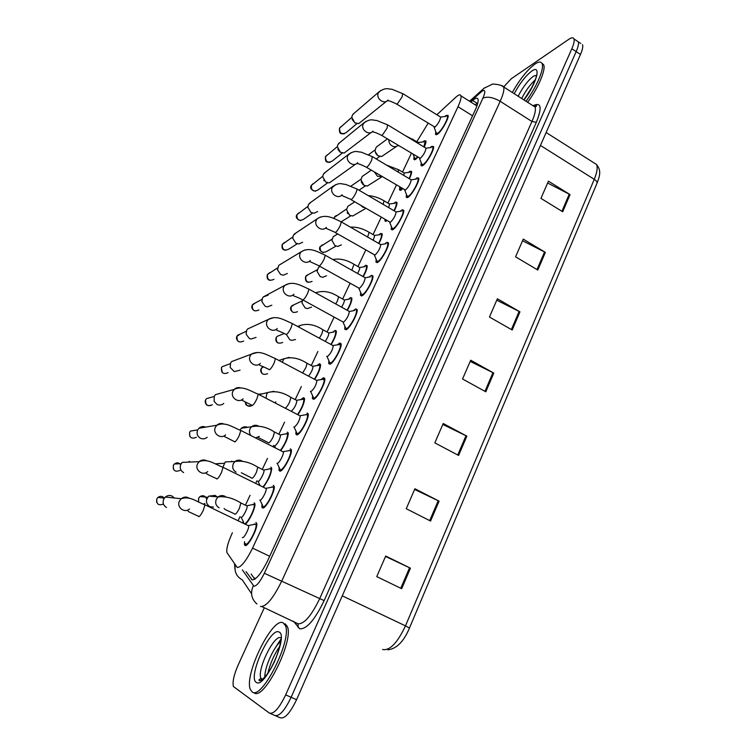 <?xml version="1.0" encoding="UTF-8"?>
<svg xmlns="http://www.w3.org/2000/svg" width="756" height="756" viewBox="0 0 756 756"><rect width="100%" height="100%" fill="white"/><g stroke="black" fill="none" stroke-linecap="round" stroke-linejoin="round"><path stroke-width="1.13" d="M301.36 399.206L303.525 397.684L304.517 398.393C304.621 402.305 302.428 407.72 297.949 414.628M317.425 365.243L319.457 363.768L320.544 364.43C320.714 367.794 318.777 372.755 314.713 379.314M333.226 331.818L335.135 330.4L336.316 331.005C336.533 333.906 334.823 338.423 331.166 344.575M348.771 298.932L350.567 297.552L351.833 298.091C352.088 300.586 350.595 304.677 347.344 310.357M364.061 266.556L365.762 265.233L367.114 265.696C367.388 267.841 366.093 271.498 363.258 276.677M371.111 253.052L370.213 252.542M379.106 234.7L380.712 233.415L382.158 233.793C382.432 235.626 381.336 238.868 378.888 243.517M387.166 220.743L384.965 220.922L384.974 219.467M393.914 203.326L395.435 202.088L396.966 202.372C397.231 203.94 396.333 206.775 394.254 210.886M402.646 188.783L401.058 190.115L399.508 189.869L399.773 187.375M408.486 172.453L409.932 171.234L411.547 171.432C411.803 172.755 411.075 175.194 409.365 178.756M417.775 157.286L415.469 159.45L413.834 159.308L414.108 156.832M422.906 141.967L424.201 140.862L425.911 140.947C426.148 142.062 425.581 144.122 424.21 147.118M242.95 522.821L243.158 521.328M273.275 485.324L274.144 486.193C275.675 490.275 265.829 509.015 262.663 508.023L261.869 507.153L262.001 504.186M290.332 448.837L291.287 449.688C292.78 453.609 283.16 471.744 279.9 471.158L279.011 470.308L279.153 467.388M307.097 412.974L308.146 413.778C309.591 417.548 300.198 435.116 296.843 434.908L295.851 434.095L296.012 431.213M321.376 379.257L323.577 377.698L324.73 378.454C326.129 382.073 316.934 399.121 313.494 399.272L312.417 398.497L312.587 395.662M337.724 344.509L339.794 343.007L341.032 343.706C342.402 347.184 333.396 363.74 329.871 364.231L328.699 363.513L328.879 360.706M353.789 310.338L355.736 308.892L357.078 309.516C358.401 312.861 349.584 328.954 345.983 329.767L344.717 329.115L344.916 326.346M369.589 276.724L371.423 275.326L372.859 275.874C374.154 279.077 365.498 294.755 361.822 295.861L360.461 295.284L360.678 292.553M385.135 243.649L386.855 242.307L388.386 242.761C389.642 245.842 381.147 261.122 377.414 262.512L375.959 262.02L376.186 259.317M400.415 211.122L402.041 209.818L403.666 210.177C404.885 213.135 396.541 228.047 392.751 229.701L391.202 229.295L391.447 226.62M415.45 179.106L416.981 177.84L418.711 178.095C419.892 180.939 411.689 195.502 407.843 197.41L406.199 197.099L406.454 194.462M430.277 147.562L431.695 146.371L433.509 146.522C434.662 149.244 426.592 163.485 422.698 165.63L420.96 165.432L421.234 162.814M444.925 116.462L446.172 115.394L448.081 115.422C449.196 118.04 441.258 131.988 437.318 134.351L435.484 134.256L435.777 131.676M255.934 522.443L256.7 523.322C258.278 527.565 248.185 546.957 245.133 545.539L244.424 544.66L244.538 541.683M232.394 532.772L232.205 533.16C228.085 542.175 226.309 548.629 226.885 552.523L237.252 567.52C241.136 567.293 246.229 560.829 252.551 548.128L457.994 106.7C460.404 101.427 461.396 97.807 460.962 95.832C460.404 94.169 458.703 94.613 455.859 97.184L436.855 114.751M428.009 123.417L416.925 141.542M411.34 153.383L402.523 172.075M396.39 185.069L387.904 203.081M381.204 217.274L373.048 234.558M365.772 250L357.966 266.537M350.075 283.273L342.648 299.017M334.124 317.095L327.083 332.016M317.879 351.521L311.292 365.498M301.36 386.552L295.246 399.518M284.558 422.179L278.936 434.095M273.577 445.454L273.048 446.569M267.463 458.41L262.351 469.249M256.908 480.797L255.764 483.226M250.075 495.274L245.502 504.989M239.964 516.726L238.168 520.515M270.856 467.18L271.688 467.964C271.489 473.426 268.73 479.776 263.409 486.996M287.327 432.149L288.234 432.904C288.216 437.497 285.759 443.366 280.854 450.519M254.12 502.806L254.866 503.6C256.01 506.681 249.622 520.714 245.53 524.059M274.853 648.544L281.109 638.811L274.853 648.544M580.788 43.47L578.236 41.778C578.879 43.65 578.189 46.929 576.167 51.616L291.126 697.297C284.634 710.772 279.162 716.801 274.712 715.403C279.162 716.801 284.634 710.772 291.126 697.297L576.167 51.616C578.189 46.929 578.879 43.65 578.236 41.778L576.535 40.635M547.618 183.018L570.043 194.604L548.412 181.175L540.946 198.384L562.71 211.765L570.043 194.604M522.557 240.758L545.36 252.381L523.265 239.123L515.573 256.832L537.809 270.043L545.36 252.381M496.749 300.198L519.948 311.85L497.372 298.771L489.453 317.01L512.19 330.022L519.948 311.85M385.513 556.454L410.442 568.181L385.702 556.029L376.762 576.62L401.672 588.688L410.442 568.181M414.609 489.444L439.075 501.152L414.912 488.745L406.246 508.712L430.58 521.045L439.075 501.152M442.818 424.456L466.849 436.146L443.233 423.502L434.823 442.865L458.599 455.443L466.849 436.146M470.185 361.406L493.791 373.077L470.704 360.206L462.549 378.992L485.796 391.797L493.791 373.077M582.517 44.623C583.178 46.503 582.498 49.792 580.476 54.47L296.569 699.697C290.096 713.154 284.606 719.173 280.107 717.746L275.638 715.809M246.031 571.649L252.173 579.852C256.218 579.748 261.387 573.332 267.69 560.593L475.193 110.083C477.565 104.838 478.501 101.219 478.019 99.234C477.386 97.515 475.6 97.94 472.67 100.51L470.903 102.088M503.676 86.902L511.396 78.662L568.985 39.199C571.612 37.441 573.265 37.346 573.955 38.915C574.579 40.777 573.88 44.056 571.838 48.743L285.664 694.887C279.153 708.372 273.7 714.429 269.306 713.05L233.415 686.533C232.309 681.988 233.925 674.711 238.282 664.722L264.298 607.739M475.269 104.838L477.055 103.27L472.67 100.51M254.8 579.181L251.124 574.031M247.836 525.448L248.639 525.836C249.433 528.075 244.112 538.3 242.506 537.611L242.345 537.525M254.517 523.965L255.982 524.569C257.361 528.312 248.469 545.407 245.776 544.169L245.142 543.394M166.518 507.474C163.305 505.518 162.379 502.721 163.74 499.102L165.328 497.042C167.435 495.378 169.694 495.057 172.103 496.078L174.4 498.006M246.371 505.651L247.089 505.991C247.836 508.06 242.714 517.869 241.183 517.312L240.984 517.217M213.504 507.125L209.781 506.662C205.679 503.581 205.377 500.066 208.873 496.116L215.186 495.407L217.038 496.824M252.91 504.233L254.167 504.8C255.386 508.051 247.599 523.473 244.642 523.634M265.365 488.206L266.14 488.593C266.915 490.748 261.727 500.633 260.064 500.16L259.799 500.028M272.113 486.769L273.417 487.422C274.759 491.022 266.084 507.541 263.296 506.681L262.587 505.915M189.104 461.358L190.191 462.048M183.604 472.576C180.429 470.61 179.512 467.841 180.854 464.269L182.262 462.379L199.149 461.68C201.654 459.639 204.29 459.402 207.059 460.952M282.602 451.597L283.349 451.975C284.105 454.044 279.03 463.617 277.32 463.352L276.961 463.173M289.406 450.207L290.559 450.897C291.873 454.356 283.396 470.336 280.514 469.835L279.729 469.089M207.182 437.261C205.122 438.981 202.873 439.302 200.425 438.234C197.288 436.259 196.371 433.509 197.685 429.994L198.951 428.255C200.973 426.497 203.213 426.119 205.67 427.121M299.556 415.602L300.274 415.97C299.527 420.733 297.524 424.466 294.282 427.168L293.838 426.942M306.416 414.269L307.418 414.968C308.694 418.295 300.415 433.783 297.448 433.613L296.569 432.895M223.757 403.439C221.763 405.178 219.542 405.537 217.095 404.507L214.128 401.398L214.26 396.267L215.403 394.66L220.998 393.101M316.216 380.202L316.906 380.561C316.188 385.135 314.203 388.811 310.962 391.599L310.433 391.315M322.009 379.474L322.992 378.964L324.003 379.635C325.241 382.829 317.133 397.854 314.09 397.996L313.135 397.316M240.049 370.166L234.284 371.602L230.202 367.473L230.571 363.06L231.61 361.585L236.241 359.837M263.277 469.911L263.976 470.26C264.695 472.245 259.695 481.742 258.108 481.392L257.834 481.251M231.619 461.141L232.451 461.642M269.873 468.54L270.988 469.145C271.962 471.772 266.528 483.623 262.899 486.751M222.973 467.047L225.231 461.916L235.012 461.547C237.072 459.988 239.265 459.724 241.589 460.754L241.986 460.971M279.909 434.757L280.58 435.097C279.815 439.784 277.877 443.441 274.768 446.059L274.4 445.87M286.562 433.434L287.535 434.067C287.403 438.584 285.05 443.999 280.457 450.311M239.945 430.032L241.353 428.236C243.271 426.705 245.35 426.403 247.599 427.329M296.276 400.17L296.919 400.5C296.343 404.602 294.49 408.174 291.372 411.226M301.975 399.414L302.939 398.913L303.817 399.546C303.846 403.288 301.767 408.259 297.599 414.449M258.486 394.207L262.587 393.781M283.131 622.831L285.362 625.514C292.525 639.321 261.557 701.19 252.041 691.825L250.359 689.463C243.772 674.9 272.661 616.461 283.131 622.831M285.012 623.7L287.261 626.384C294.481 640.219 263.542 702.059 253.959 692.676M512.294 92.468C519.816 79.248 527.367 69.779 534.955 64.052C538.726 61.529 541.116 61.434 542.128 63.778C544.433 68.673 536.599 87.053 526.044 101.266M541.797 63.126L543.687 64.789C546.012 69.703 538.187 88.083 527.631 102.277M332.612 345.379L333.273 345.738C332.574 350.123 330.608 353.751 327.367 356.615L326.753 356.284M338.376 344.708L339.208 344.254L340.304 344.868C341.504 347.94 333.576 362.53 330.457 362.974L329.418 362.341M256.076 337.422L250.983 339.038L249.291 338.452L246.154 334.275L246.626 330.381L247.571 329.011L251.427 327.225M354.479 310.499L349.366 311.472C348.696 315.696 346.739 319.278 343.498 322.207L302.967 300M356.161 310.262L356.35 310.669C357.512 313.617 349.735 327.802 346.56 328.529L345.435 327.953M271.839 305.197L267.293 306.898L265.072 306.218L261.907 301.701L262.426 298.214L263.296 296.928L268.087 295.18M370.327 276.838L365.195 277.773C364.543 281.827 362.596 285.362 359.365 288.367L319.259 266.008M371.943 276.62L372.122 277.017C373.256 279.843 365.639 293.659 362.389 294.651L361.188 294.141M287.356 273.474L283.254 275.212L280.608 274.485L277.443 269.694L278.784 265.337L281.506 263.693M312.379 366.131L313.003 366.462C312.852 369.174 311.377 372.377 308.58 376.072M318.049 365.431L318.881 364.987L319.845 365.573C319.958 368.72 318.144 373.247 314.392 379.143M333.878 331.978L328.822 332.961C328.832 334.984 327.641 337.79 325.25 341.372M295.549 339.529L291.599 340.37L289.85 339.775L286.675 334.965M335.437 331.752L335.607 332.13C335.787 334.795 334.209 338.896 330.873 344.415M349.452 299.055L344.396 299.99C344.481 301.521 343.545 303.912 341.57 307.172M311.548 307.106L307.323 308.609L305.122 307.928L301.965 302.882L302.542 299.981M350.964 298.847L351.134 299.206C351.351 301.464 349.99 305.131 347.07 310.206M385.919 243.715L380.778 244.604C380.145 248.516 378.208 252.003 374.967 255.065L335.295 232.583M387.478 243.526L387.648 243.895C388.754 246.617 381.27 260.083 377.972 261.321L376.686 260.886M302.627 242.241L298.904 243.98L295.908 243.234L292.752 238.234L293.309 235.343L296.361 232.687M401.266 211.122L396.106 211.964C395.492 215.734 393.564 219.183 390.323 222.311L351.067 199.697M402.759 210.943L402.929 211.302C403.997 213.91 396.654 227.055 393.3 228.52L391.929 228.17M317.662 211.491L314.269 213.211L310.981 212.464L307.843 207.286L308.401 204.63L311.066 202.145M416.367 179.04L411.188 179.843C410.584 183.481 408.675 186.893 405.443 190.077L366.575 167.359M417.803 178.87L417.964 179.219C419.004 181.724 411.784 194.557 408.382 196.248L406.926 195.984M355.745 164.071L329.351 182.895L325.827 182.149L322.717 176.828L323.266 174.371L325.609 172.066M324.22 180.797L323.729 180.136M431.241 147.458L426.034 148.223C425.448 151.729 423.54 155.112 420.317 158.354L381.846 135.532M432.612 147.307L432.763 147.628C433.774 150.038 426.667 162.587 423.228 164.487L421.687 164.317M371.29 132.394L344.178 153.024L340.446 152.287L337.374 146.853L337.913 144.566L339.992 142.421M339.869 151.928L337.809 149.187M445.87 116.358L440.644 117.104C440.077 120.487 438.178 123.833 434.955 127.131L396.862 104.215M447.183 116.216L447.335 116.537C448.317 118.843 441.324 131.128 437.837 133.226L436.221 133.15M386.552 101.238L358.75 123.597L354.847 122.878L351.805 117.341L352.334 115.205L354.195 113.202M355.074 123.001L352.079 119.325M364.789 266.641L359.724 267.529C359.847 268.701 359.138 270.676 357.579 273.474M326.573 275.751L322.746 277.291L320.166 276.573L317.029 271.328L318.531 267.35L319.864 266.348M366.244 266.452L366.405 266.802C366.641 268.701 365.498 271.943 362.984 276.516M379.89 234.729L374.721 235.381L373.284 240.295M341.372 244.878L337.875 246.428L334.984 245.691L331.875 240.285L333.301 236.609L335.721 235.163M381.289 234.549L381.449 234.889C381.685 236.486 380.75 239.312 378.624 243.366M394.755 203.298L389.576 203.922L388.697 207.626M365.895 208.344L352.731 216.008L349.584 215.262L346.503 209.733L347.855 206.312L349.952 204.961M396.106 203.137L396.257 203.458C396.494 204.8 395.738 207.22 393.989 210.726M386.448 220.327L385.673 219.873M347.741 213.627L347.193 212.738M409.393 172.349L404.205 172.944L403.808 175.43M381.978 176.762L367.331 186.042L363.957 185.296L360.914 179.663L362.2 176.469L364.023 175.203M410.688 172.207L410.839 172.519C411.056 173.615 410.47 175.647 409.09 178.596M402.22 188.528L400.217 188.792M363.154 184.729L361.188 181.79M423.814 141.873L418.607 142.44L418.597 143.697M396.683 146.324L381.685 156.501L378.123 155.774C376.063 154.394 375.061 152.495 375.118 150.047L376.337 147.061L377.934 145.88M425.052 141.731L423.936 146.947M417.435 157.078L415.989 158.354L414.534 158.231M377.792 155.594L375.269 151.852M253.468 577.31L255.415 578.746M269.675 556.284L252.551 548.128M472.557 115.81L457.994 106.7M382.659 649.413L383.094 649.612C390.153 650.453 397.609 642.534 405.481 625.855L409.478 628.009C403.732 641.646 396.494 648.922 387.762 649.82M409.478 627.99L596.957 183.396C597.42 182.187 596.522 180.835 594.263 179.333C597.098 172.434 597.854 167.492 596.541 164.496L593.517 162.578M342.27 595.841L405.481 625.855L594.263 179.333L540.445 145.435M580.476 54.47L571.838 48.743M296.569 699.697L285.664 694.887M492.959 372.642L484.965 391.343M465.998 435.711L457.758 454.999M438.206 500.727L429.71 520.6M409.554 567.747L400.784 588.262M519.136 311.406L511.377 329.559M544.556 251.937L537.015 269.571M569.249 194.16L561.935 211.283M242.383 569.929L253.893 586.165C256.624 586.136 260.111 581.837 264.345 573.265L482.867 98.252C485.645 91.656 485.409 89.265 482.139 91.098L470.232 101.673M501.37 85.551L503.704 86.978C504.422 89.633 503.241 94.406 500.17 101.304L281.856 580.844C273.313 598.204 266.244 606.756 260.631 606.501L260.423 606.407M533.49 105.519C541.23 102.013 542.184 107.607 536.344 122.292L324.144 600.604L264.345 573.265M484.87 87.62L482.319 89.756L481.052 91.977M324.144 600.604C314.713 620.043 306.558 629.436 299.669 628.784L293.498 621.224M261.973 606.662L298.006 623.757C304.092 624.258 311.321 615.894 319.684 598.667L531.95 121.489C534.946 114.619 535.985 109.8 535.078 107.05L532.593 105.453M270.213 713.447L274.712 715.403M251.568 593.725L242.279 579.861C236.562 576.733 234.228 571.829 235.267 565.157M482.867 98.252C487.176 96.201 492.94 97.222 500.17 101.304L531.95 121.489L536.344 122.292M297.977 623.738L298.195 627.584M253.326 585.711C250.17 592.94 251.361 599.017 256.898 603.959M252.901 579.928L251.342 579.2M163.428 504.044C158.448 505.84 156.265 504.101 156.861 498.837L157.985 497.391C160.357 495.775 162.474 496.021 164.326 498.128L157.985 497.391L156.861 498.837M189.52 508.958C184.388 513.645 176.139 507.068 179.493 500.935L181.185 498.733C183.973 496.626 186.779 496.531 189.586 498.44M204.281 504.469L204.952 504.8L203.298 510.338C201.342 514.288 199.82 516.414 198.715 516.688M204.885 503.458L203.562 504.129M198.554 498.185L198.582 501.852L198.658 498.157L199.953 496.569C203.043 494.944 205.245 495.738 206.577 498.932M207.73 497.278L199.953 496.569L198.658 498.157M219.117 507.824C215.744 505.688 214.855 502.721 216.471 498.913L218.172 496.919C220.242 495.435 222.406 495.189 224.674 496.182L225.581 496.72M240.143 502.617L240.843 502.957L239.425 508.221C237.592 511.992 236.089 514.014 234.918 514.297M180.004 470.412C175.052 472.292 172.85 470.582 173.389 465.29L174.39 463.967C176.706 462.313 178.813 462.511 180.703 464.581M173.275 468.918L173.389 465.29M207.73 471.574C202.74 476.412 194.292 469.826 197.647 463.693L199.149 461.68C207.824 458.287 214.165 463.948 223.029 467.312L221.461 472.566C219.542 476.45 218.002 478.595 216.849 479.002M222.377 466.991L266.14 488.593M196.305 437.318C191.391 439.255 189.18 437.573 189.671 432.271L190.569 431.052L195.275 430.277M225.59 434.861C220.743 439.803 212.143 433.207 215.488 427.083L216.83 425.241C219.06 423.303 221.499 422.935 224.163 424.135M240.172 430.145L240.795 430.466L239.312 435.437C237.422 439.264 235.881 441.438 234.672 441.967M205.594 399.829L205.613 399.801C204.441 401.663 205.774 408.098 212.332 404.734C207.465 406.719 205.254 405.055 205.698 399.744L206.511 398.62L210.433 397.543M214.137 396.531L206.511 398.62L205.698 399.744M243.12 398.781C238.414 403.808 229.692 397.202 233.028 391.098L234.237 389.397C236.193 387.601 238.423 387.129 240.928 387.979M257.654 393.923L258.269 394.245L256.851 398.951C254.999 402.721 253.44 404.923 252.192 405.556M228.114 372.651C223.294 374.664 221.083 373.02 221.489 367.718L222.217 366.679L225.477 365.469M260.338 363.324C255.764 368.408 246.957 361.784 250.274 355.726L251.37 354.148L257.371 352.485M274.853 358.306L275.439 358.618L274.097 363.088C272.273 366.802 270.705 369.022 269.41 369.769M236.127 472.198C232.791 470.052 231.912 467.113 233.5 463.371L235.012 461.547C242.326 460.338 249.924 462.218 257.805 467.189L256.454 472.188C254.649 475.902 253.147 477.943 251.937 478.34M257.135 466.849L263.976 470.26M215.498 463.853L220.875 463.4M259.384 436.401L255.708 437.809M250.614 435.229C249.196 433.027 249.074 430.75 250.255 428.406L251.597 426.743C253.591 425.146 255.755 424.844 258.089 425.836M273.842 431.657L274.494 431.997L273.209 436.741C271.432 440.398 269.92 442.477 268.663 442.969M245.416 402.23C245.256 405.377 247.458 406.482 252.022 405.556C248.63 407.097 246.465 406 245.53 402.277M275.883 401.899L274.806 402.655M266.017 398.11L266.726 394.008L267.936 392.487L273.889 391.306M290.285 397.042L290.909 397.373L289.69 401.88C288.112 405.169 286.666 407.238 285.343 408.108M261.311 681.175L261.151 679.625M261.463 681.052L261.396 679.672M261.396 679.313L261.415 678.623M278.983 632.035C289.104 634.842 264.647 689.481 256.303 682.375C247.306 677.603 270.431 626.648 278.983 632.035M264.836 677.13C264.43 667.746 273.445 647.391 280.495 641.617M261.935 679.833L260.915 678.397C256.756 669.599 274.57 633.594 280.911 637.856M518.134 96.21C522.954 86.978 528.057 80.306 533.452 76.205L536.883 75.175M514.203 93.687C519.882 83.207 525.751 75.676 531.78 71.083C541.891 63.589 536.543 84.077 523.965 99.934M521.697 98.478C525.713 90.644 530.23 84.445 535.248 79.89M243.64 341.069C238.877 343.101 236.666 341.476 237.034 336.174L240.417 333.972M291.769 323.284L292.326 323.596L291.051 327.83C289.255 331.487 287.677 333.736 286.344 334.587L285.825 334.265C277.093 329.89 276.98 330.863 276.337 329.654M277.263 328.463C272.812 333.594 263.929 326.951 267.227 320.931L268.229 319.467L273.511 317.652M258.93 309.96C254.214 312.001 252.022 310.385 252.343 305.112L255.235 302.995M308.401 288.849L308.93 289.142L307.72 293.158C305.944 296.758 304.375 299.036 302.995 299.99L302.428 299.707C294.774 295.738 293.763 296.465 293.101 295.256M293.886 294.188C289.557 299.348 280.637 292.695 283.906 286.722L284.823 285.362L289.397 283.472M273.993 279.314C269.325 281.364 267.142 279.758 267.435 274.494L269.911 272.51M324.759 254.961L325.269 255.254L324.116 259.072C322.368 262.615 320.78 264.912 319.363 265.961L309.582 261.434M310.234 260.489C306.01 265.658 297.061 258.987 300.312 253.071L301.153 251.795L305.055 249.905M267.586 373.662C262.918 375.439 260.811 373.766 261.245 368.654L263.211 366.745M262.417 373.795C260.678 372.065 260.253 370.383 261.113 368.739L261.245 368.654M282.253 362.143L284.02 358.769L289.397 357.371M306.464 362.984L307.059 363.305L305.906 367.586L302.617 372.916M282.64 342.449C278.019 344.245 275.912 342.591 276.309 337.478L277.102 336.382L279.815 335.295M277.972 342.931C275.978 341.948 275.373 340.162 276.176 337.582L276.309 337.478M322.377 329.455L322.954 329.777L321.858 333.85L319.353 338.187M298.904 326.857L299.877 325.571C307.219 323.143 314.912 324.541 322.954 329.777L328.822 332.961M297.467 311.699C292.893 313.513 290.786 311.878 291.154 306.775L294.188 304.659M293.337 312.455C290.767 310.858 289.992 309.006 291.003 306.889L291.154 306.775M338.045 296.465L338.594 296.777L337.545 300.652L335.749 303.95M297.25 243.782L288.82 249.13C284.209 251.181 282.035 249.584 282.3 244.339L284.454 242.478M340.852 221.631L341.334 221.914L340.238 225.534C338.518 229.03 336.93 231.345 335.475 232.489L325.77 228.17M326.299 227.348C322.188 232.508 313.23 225.827 316.443 219.968L317.227 218.777L320.535 216.944M312.568 213.088L303.421 219.391C298.866 221.432 296.711 219.845 296.947 214.628L298.828 212.88M356.681 188.839L357.144 189.104L356.104 192.553C354.403 195.993 352.806 198.337 351.313 199.565L341.684 195.435M342.109 194.746C338.093 199.896 329.134 193.205 332.319 187.393L335.844 184.549M327.613 182.829L317.813 190.087C313.315 192.109 311.17 190.531 311.377 185.343L313.041 183.717M315.526 191.287C311.132 190.03 309.705 188.093 311.245 185.494L311.377 185.343M372.264 156.568L371.706 160.102C370.034 163.494 368.427 165.847 366.906 167.18L366.14 167.095C356.123 162.153 358.618 164.666 357.333 163.239M357.654 162.663C353.742 167.804 344.793 161.094 347.94 155.349L350.982 152.684M342.402 153.024L331.997 161.208C327.546 163.22 325.42 161.642 325.6 156.483L327.074 154.971M330.089 162.351C327.216 162.19 324.938 162.823 325.467 156.643L325.6 156.483M387.592 124.816L387.053 128.17L382.243 135.305L381.43 135.286C372.396 130.675 373.965 132.943 372.708 131.563M372.954 131.1C369.126 136.222 360.196 129.493 363.315 123.804L365.951 121.338M356.945 123.644L345.974 132.744C341.58 134.738 339.463 133.16 339.624 128.038L340.947 126.621M344.377 133.812C341.202 133.831 339.047 134.559 339.482 128.208L339.624 128.038M402.674 93.555L402.164 96.759L397.335 103.941L396.475 103.978C386.94 99.197 388.66 101.654 387.837 100.387M387.998 100.038C384.265 105.131 375.363 98.384 378.444 92.771L380.75 90.474M312.067 281.402C307.541 283.235 305.443 281.601 305.774 276.516L308.429 274.494M308.486 282.347C305.991 282.007 305.037 280.107 305.622 276.649L305.774 276.516M353.468 263.995L353.997 264.288L351.833 270.232M335.995 246.135L326.45 251.55C321.971 253.383 319.882 251.767 320.185 246.692L322.51 244.783M323.388 252.608C319.892 251.058 318.767 249.13 320.024 246.843L320.185 246.692M368.644 232.016L369.145 232.309L367.605 237.025M334.048 218.456L334.965 216.452L336.439 215.507M333.897 218.399L334.388 217.312M365.044 207.853L362.71 207.087L360.82 205.396M383.594 200.548L384.067 200.822L383.084 204.328M382.234 176.658L377.442 176.233L374.437 172.028M398.308 169.552L398.261 172.122M398.128 145.388C396.295 146.929 394.235 147.08 391.948 145.851C389.775 144.387 388.745 142.364 388.868 139.784M412.795 139.028L413.126 140.361M384.965 220.922L385.91 221.47M399.508 189.869L400.406 190.408M413.834 159.308L414.685 159.818M261.869 507.153L263.371 507.89M279.011 470.308L280.457 471.035M295.851 434.095L297.25 434.804M312.417 398.497L313.749 399.206M328.699 363.513L329.985 364.194M344.717 329.115L345.936 329.777M360.461 295.284L361.623 295.936M375.959 262.02L377.064 262.644M391.202 229.295L392.251 229.9M406.199 197.099L407.191 197.685M420.96 165.432L421.895 165.989M435.484 134.256L436.363 134.804M244.424 544.66L245.983 545.397M476.923 105.887L460.962 95.832M546.134 132.517L596.541 164.496C600.812 169.987 600.595 173.965 597.032 183.226M533.509 106.038C536.202 105.415 537.147 105.481 536.354 106.237L535.078 107.05L503.704 86.978C502.976 84.842 491.4 83.396 491.91 84.417L484.02 88.272L469.533 101.238M573.955 38.915L578.236 41.778M234.558 564.108L234.993 569.353M254.441 578.671L255.093 578.983M156.586 502.116L156.785 498.847M198.422 516.263C188.235 511.396 188.811 512.162 187.781 510.621M248.639 525.836L204.952 504.8C195.974 501.568 190.219 495.738 181.185 498.733L165.328 497.042M248.507 525.543L255.755 524.069M255.982 524.569L256.775 524.957M234.568 513.882C224.494 509.072 225.212 509.941 224.126 508.467M247.089 505.991L240.843 502.957C233.018 498.072 225.458 496.059 218.172 496.919L208.873 496.116M246.976 505.736L253.959 504.356M254.167 504.8L254.923 505.178M241.164 517.312L243.64 522.292M216.509 478.586C209.469 475.505 206.019 473.71 206.152 473.18M266.017 488.31L273.2 486.94M273.417 487.422L274.211 487.818M173.313 465.318L174.39 463.967L181.147 463.721M260.007 500.132L262.502 505.206M189.765 436.288L189.586 432.309L190.569 431.052L197.751 429.871M234.294 441.561L224.182 436.373M283.349 451.975L240.795 430.466C232.026 427.055 225.6 421.508 216.83 425.241L198.951 428.255M283.235 451.701L290.351 450.425M290.559 450.897L291.353 451.294M277.178 463.286L279.644 468.408M251.767 405.178L241.882 400.198M300.274 415.97L258.269 394.245C249.612 390.701 242.657 385.371 234.237 389.397L215.403 394.66M300.151 415.705L307.21 414.515M307.418 414.968L308.202 415.375M294.046 427.045L296.494 432.234M222.321 372.613L221.385 367.785L222.217 366.679L230.306 363.683M268.938 369.419C261.028 365.403 260.007 365.932 259.261 364.628M316.906 380.561L275.439 358.618C266.868 355.036 259.875 349.83 251.37 354.148L231.61 361.585M316.792 380.306L323.795 379.191M324.003 379.635L324.778 380.041M310.621 391.419L313.06 396.683M251.54 477.934L241.353 472.746M263.863 470.005L270.79 468.711M270.988 469.145L271.735 469.523M215.479 463.844L223.993 463.305M258.023 481.345L259.951 485.295M268.229 442.581L258.269 437.601M280.58 435.097L274.494 431.997C266.67 426.97 259.034 425.222 251.597 426.743L241.353 428.236M280.476 434.851L287.346 433.651M287.535 434.067L288.282 434.445M274.598 445.974L275.467 447.798M296.919 400.5L290.909 397.373C283.037 392.279 275.382 390.644 267.936 392.487L259.223 394.594M296.815 400.264L303.638 399.14M303.817 399.546L304.555 399.933M261.472 679.701L261.519 681.005M285.362 625.514L287.261 626.384M281.052 639.708L279.786 645.832C277.405 654.687 274.948 661.292 272.406 665.649C270.062 670.61 266.679 675.259 262.256 679.597C260.017 680.967 258.939 681.043 259.034 679.805L260.915 678.397L262.738 679.209M280.098 645.775C274.296 654.157 270.213 663.324 267.841 673.275M542.128 63.778L543.687 64.789M536.817 75.647L536.41 75.647C537.053 76.365 530.778 91.863 523.842 99.858M531.865 87.422L524.314 99.234M238.395 341.485C236.496 339.737 236.014 337.989 236.93 336.259L237.705 335.21L246.267 331.308M333.273 345.738L292.326 323.596C283.85 319.92 276.601 314.893 268.229 319.467L247.571 329.011M333.16 345.492L340.115 344.443M340.304 344.868L341.069 345.284M326.923 356.378L329.342 361.737M254.318 310.754C251.918 309.062 251.228 307.21 252.239 305.207L252.958 304.205L262.001 299.395M349.366 311.472L308.93 289.142C300.548 285.381 293.063 280.542 284.823 285.362L263.296 296.928M356.35 310.669L357.106 311.085M343.092 322.236L345.36 327.367M346.513 328.548L347.269 328.964M270.034 280.363C267.567 279.909 266.66 277.991 267.322 274.608L277.518 267.945M365.195 277.773L325.269 255.254C316.962 251.465 309.478 246.721 301.153 251.795L278.784 265.337M372.122 277.017L372.878 277.443M358.892 288.414L361.122 293.574M362.209 294.717L362.965 295.133M313.003 366.462L307.059 363.305C299.045 358.127 291.372 356.615 284.02 358.769L278.992 360.414M312.899 366.235L319.665 365.176M319.845 365.573L320.572 365.961M261.113 368.739L262.105 367.473L263.712 366.953M335.607 332.13L336.335 332.527M276.176 337.582L277.102 336.382L284.313 333.5M299.877 325.571L297.675 326.469M344.396 299.99L338.594 296.777C330.57 291.551 322.906 290.228 315.592 292.818M351.134 299.206L351.852 299.612M291.003 306.889L291.882 305.745L302.183 300.897M285.494 250.312C284.152 249.763 281.308 250.113 282.177 244.462L292.808 236.94M380.778 244.604L341.334 221.914C333.112 218.049 325.439 213.475 317.227 218.777L294.056 234.228M387.648 243.895L388.395 244.32M374.437 255.141L376.611 260.338M377.66 261.444L378.397 261.86M300.661 220.62C296.702 219.193 295.416 217.237 296.815 214.761L307.881 206.388M396.106 211.964L357.144 189.104L345.719 184.407C341.088 184.171 340.191 181.988 333.037 186.278L309.091 203.572M402.929 211.302L403.666 211.727M389.718 222.415L391.863 227.65M392.846 228.709L393.583 229.134M411.188 179.843L372.689 156.832L361.283 152.154C356.728 151.956 355.566 149.896 348.61 154.3L323.908 173.379M417.964 179.219L418.692 179.654M311.245 185.494L322.736 176.271M404.772 190.219L406.87 195.483M407.805 196.503L408.524 196.929M426.034 148.223L387.998 125.061L376.743 120.459C372.188 120.346 371.205 118.153 363.938 122.822L338.508 143.64M432.763 147.628L433.481 148.072M325.467 156.643L337.384 146.588M419.571 158.533L421.631 163.835M422.519 164.817L423.228 165.243M440.644 117.104L403.061 93.791L391.825 89.217C387.346 89.132 386.127 87.063 379.03 91.835L352.891 114.326M447.335 116.537L448.043 116.972M339.482 128.208L351.805 117.331M434.152 127.348L436.165 132.697M436.996 133.632L437.705 134.067M359.724 267.529L353.997 264.288C346.626 259.78 339.595 258.202 332.914 259.563M366.405 266.802L367.114 267.199M305.622 276.649L306.445 275.543L317.189 269.816M320.128 266.49L318.531 267.35M374.806 235.579L369.145 232.309C362.672 228.473 356.445 226.762 350.463 227.169M381.449 234.889L382.149 235.296M320.024 246.843L331.988 239.189M337.724 233.973L333.301 236.609M389.661 204.111L384.067 200.822C378.86 197.713 373.596 195.984 368.285 195.643M396.257 203.458L396.947 203.874M334.218 217.473L346.579 208.987M354.753 201.852L347.855 206.312M341.277 221.735L350.841 215.81M404.29 173.133L398.762 169.816L386.467 165.063M410.839 172.519L411.519 172.926M351.02 186.089L360.962 179.219M371.281 170.147L362.2 176.469M399.622 186.987L400.16 188.339M401.001 189.255L401.682 189.661M358.996 190.2L365.422 185.91M399.102 145.974L398.214 145.473M418.692 142.619L405.377 135.645M425.193 142.034L425.874 142.449M368.626 154.668L375.137 149.868M387.384 138.887L376.337 147.061M413.211 154.517L414.486 157.796M415.29 158.684L415.961 159.091M376.242 158.949L379.758 156.435"/></g></svg>
